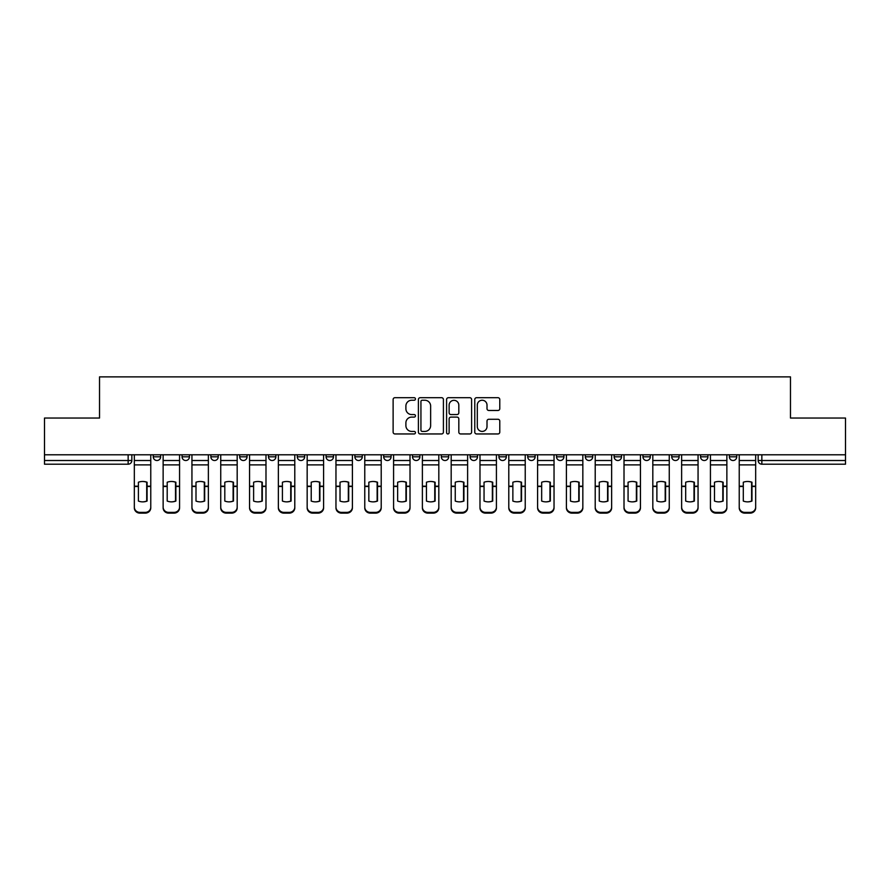 <?xml version="1.0" encoding="UTF-8"?>
<svg xmlns="http://www.w3.org/2000/svg" width="890" height="890" viewBox="0 0 890 890"><rect width="100%" height="100%" fill="white"/><g stroke="black" fill="none" stroke-linecap="round" stroke-linejoin="round"><path stroke-width="1.33" d="M415.452 398.965A1.268 1.268 0 0 0 414.184 397.697L394.926 397.697A1.813 1.813 0 0 0 393.124 399.51L393.124 432.139A1.813 1.813 0 0 0 394.926 433.953L414.184 433.953A1.268 1.268 0 0 0 415.452 432.685A1.268 1.268 0 0 0 414.184 431.416L411.692 431.416A5.796 5.796 0 0 1 405.896 425.609L405.896 422.895A5.796 5.796 0 0 1 411.692 417.099L414.184 417.099A1.268 1.268 0 0 0 415.452 415.83A1.268 1.268 0 0 0 414.184 414.562L411.692 414.562A5.796 5.796 0 0 1 405.896 408.755L405.896 406.04A5.796 5.796 0 0 1 411.692 400.244L414.184 400.244A1.268 1.268 0 0 0 415.452 398.965M729.355 456.815L729.355 454.79L729.355 456.815A3.693 3.693 0 0 0 733.048 460.508A3.693 3.693 0 0 1 729.355 456.815L736.742 456.815A3.693 3.693 0 0 1 733.048 460.508A3.693 3.693 0 0 0 736.742 456.815L736.742 454.79L736.742 456.815M470.109 454.79L470.109 456.815L477.496 456.815A3.693 3.693 0 0 1 473.803 460.508A3.693 3.693 0 0 1 470.109 456.815L470.109 454.79M383.701 454.79L383.701 456.815L391.088 456.815A3.693 3.693 0 0 1 387.395 460.508A3.693 3.693 0 0 1 383.701 456.815L383.701 454.79M326.085 454.79L326.085 456.815L333.472 456.815A3.693 3.693 0 0 1 329.778 460.508A3.693 3.693 0 0 1 326.085 456.815L326.085 454.79M297.282 454.79L297.282 456.815L304.669 456.815A3.693 3.693 0 0 1 300.976 460.508A3.693 3.693 0 0 1 297.282 456.815L297.282 454.79M239.677 454.79L239.677 456.815L247.053 456.815A3.693 3.693 0 0 1 243.37 460.508A3.693 3.693 0 0 1 239.677 456.815L239.677 454.79M497.966 410.479A1.813 1.813 0 0 0 499.78 408.666L499.78 399.51A1.813 1.813 0 0 0 497.966 397.697L476.584 397.697A1.813 1.813 0 0 0 474.771 399.51L474.771 432.139A1.813 1.813 0 0 0 476.584 433.953L497.966 433.953A1.813 1.813 0 0 0 499.78 432.139L499.78 421.081A1.813 1.813 0 0 0 497.966 419.268L488.81 419.268A1.813 1.813 0 0 0 487.008 421.081L487.008 426.566A4.851 4.851 0 0 1 482.157 431.416A4.851 4.851 0 0 1 477.307 426.566L477.307 405.084A4.851 4.851 0 0 1 482.157 400.244A4.851 4.851 0 0 1 487.008 405.084L487.008 408.666A1.813 1.813 0 0 0 488.81 410.479L497.966 410.479M44.5 454.79L44.5 418.044L99.524 418.044L99.524 376.87L790.476 376.87L790.476 418.044L845.5 418.044L845.5 454.79L44.5 454.79L44.5 460.508L131.842 460.508L131.842 454.79L131.842 460.508A3.693 3.693 0 0 1 128.149 464.202L44.5 464.202L44.5 460.508M443.409 399.51A1.813 1.813 0 0 0 441.607 397.697L420.214 397.697A1.813 1.813 0 0 0 418.4 399.51L418.4 432.139A1.813 1.813 0 0 0 420.214 433.953L441.607 433.953A1.813 1.813 0 0 0 443.409 432.139L443.409 399.51M448.393 397.697L469.786 397.697A1.813 1.813 0 0 1 471.6 399.51L471.6 432.139A1.813 1.813 0 0 1 469.786 433.953L460.631 433.953A1.813 1.813 0 0 1 458.817 432.139L458.817 418.912A1.813 1.813 0 0 0 457.004 417.099L450.941 417.099A1.813 1.813 0 0 0 449.127 418.912L449.127 432.685A1.268 1.268 0 0 1 447.859 433.953A1.268 1.268 0 0 1 446.591 432.685L446.591 399.51A1.813 1.813 0 0 1 448.393 397.697M758.158 454.79L758.158 460.508L845.5 460.508L845.5 464.202L761.851 464.202A3.693 3.693 0 0 1 758.158 460.508L758.158 454.79M845.5 454.79L845.5 460.508M700.552 454.79L700.552 456.815L707.939 456.815L707.939 454.79L707.939 456.815A3.693 3.693 0 0 1 704.246 460.508A3.693 3.693 0 0 1 700.552 456.815A3.693 3.693 0 0 0 704.246 460.508M679.137 456.815L679.137 454.79L679.137 456.815A3.693 3.693 0 0 1 675.443 460.508A3.693 3.693 0 0 1 671.75 456.815L679.137 456.815A3.693 3.693 0 0 1 675.443 460.508M671.75 454.79L671.75 456.815M650.323 454.79L650.323 456.815A3.693 3.693 0 0 1 646.63 460.508A3.693 3.693 0 0 1 642.947 456.815L650.323 456.815A3.693 3.693 0 0 1 646.63 460.508M642.947 454.79L642.947 456.815M621.52 454.79L621.52 456.815A3.693 3.693 0 0 1 617.827 460.508A3.693 3.693 0 0 1 614.133 456.815L621.52 456.815M614.133 454.79L614.133 456.815M592.718 454.79L592.718 456.815A3.693 3.693 0 0 1 589.024 460.508A3.693 3.693 0 0 1 585.331 456.815L592.718 456.815M585.331 454.79L585.331 456.815M563.915 454.79L563.915 456.815A3.693 3.693 0 0 1 560.222 460.508A3.693 3.693 0 0 1 556.528 456.815L563.915 456.815M556.528 454.79L556.528 456.815M535.113 454.79L535.113 456.815A3.693 3.693 0 0 1 531.419 460.508A3.693 3.693 0 0 1 527.726 456.815A3.693 3.693 0 0 0 531.419 460.508M527.726 454.79L527.726 456.815L535.113 456.815M506.299 454.79L506.299 456.815A3.693 3.693 0 0 1 502.605 460.508A3.693 3.693 0 0 1 498.912 456.815A3.693 3.693 0 0 0 502.605 460.508M498.912 454.79L498.912 456.815L506.299 456.815M477.496 454.79L477.496 456.815A3.693 3.693 0 0 1 473.803 460.508M448.694 454.79L448.694 456.815A3.693 3.693 0 0 1 445 460.508A3.693 3.693 0 0 1 441.307 456.815L448.694 456.815M441.307 454.79L441.307 456.815M419.891 454.79L419.891 456.815A3.693 3.693 0 0 1 416.197 460.508A3.693 3.693 0 0 1 412.504 456.815L419.891 456.815L419.891 454.79M412.504 454.79L412.504 456.815M391.088 454.79L391.088 456.815M362.274 454.79L362.274 456.815A3.693 3.693 0 0 1 358.581 460.508A3.693 3.693 0 0 1 354.887 456.815L362.274 456.815L362.274 454.79M354.887 454.79L354.887 456.815M333.472 454.79L333.472 456.815L333.472 454.79M304.669 456.815L304.669 454.79L304.669 456.815A3.693 3.693 0 0 1 300.976 460.508M275.867 454.79L275.867 456.815A3.693 3.693 0 0 1 272.173 460.508A3.693 3.693 0 0 1 268.48 456.815A3.693 3.693 0 0 0 272.173 460.508A3.693 3.693 0 0 0 275.867 456.815L275.867 454.79M268.48 454.79L268.48 456.815L275.867 456.815M247.053 454.79L247.053 456.815M218.25 454.79L218.25 456.815A3.693 3.693 0 0 1 214.557 460.508A3.693 3.693 0 0 1 210.863 456.815A3.693 3.693 0 0 0 214.557 460.508A3.693 3.693 0 0 0 218.25 456.815L210.863 456.815L210.863 454.79M182.061 454.79L182.061 456.815L189.448 456.815L189.448 454.79L189.448 456.815A3.693 3.693 0 0 1 185.754 460.508A3.693 3.693 0 0 1 182.061 456.815A3.693 3.693 0 0 0 185.754 460.508M153.258 454.79L153.258 456.815L160.645 456.815L160.645 454.79L160.645 456.815A3.693 3.693 0 0 1 156.952 460.508A3.693 3.693 0 0 1 153.258 456.815A3.693 3.693 0 0 0 156.952 460.508M128.149 454.79L128.149 464.202A3.693 3.693 0 0 0 131.842 460.508M422.205 400.244A1.268 1.268 0 0 0 420.937 401.512L420.937 430.148A1.268 1.268 0 0 0 422.205 431.416L424.841 431.416A5.796 5.796 0 0 0 430.638 425.609L430.638 406.04A5.796 5.796 0 0 0 424.841 400.244L422.205 400.244M458.817 405.173A4.851 4.851 0 0 0 453.967 400.333A4.851 4.851 0 0 0 449.127 405.173L449.127 412.749A1.813 1.813 0 0 0 450.941 414.562L457.004 414.562A1.813 1.813 0 0 0 458.817 412.749L458.817 405.173M146.705 501.192L146.705 482.102M142.545 481.479A11.448 10.068 180 0 1 146.705 482.224M134.334 487.242L134.334 507.122A5.54 5.251 0 0 0 139.875 512.373L145.226 512.373A5.54 5.251 0 0 0 150.766 507.122L150.766 507.878A5.54 5.251 180 0 1 145.226 513.13L145.226 512.373M142.545 501.86A11.448 10.858 180 0 0 146.705 501.059M147.072 486.474L147.072 482.224A11.448 10.068 180 0 0 142.734 481.479A11.448 10.068 180 0 0 138.395 482.224L138.395 501.059A11.448 10.858 180 0 0 147.072 501.059L147.072 486.474L150.766 486.474L150.766 507.122M150.766 454.79L150.766 486.474M134.334 454.79L134.334 507.122M139.875 512.373L139.875 513.13L145.226 513.13M139.875 513.13A5.54 5.251 180 0 1 134.334 507.878M175.508 501.192L175.508 482.102M171.347 481.479A11.448 10.068 180 0 1 175.508 482.224M163.137 487.242L163.137 507.122A5.54 5.251 0 0 0 168.677 512.373L174.028 512.373A5.54 5.251 0 0 0 179.569 507.122L179.569 507.878A5.54 5.251 180 0 1 174.028 513.13L174.028 512.373M171.347 501.86A11.448 10.858 180 0 0 175.508 501.059M204.311 501.192L204.311 482.102M200.161 481.479A11.448 10.068 180 0 1 204.311 482.224M191.94 487.242L191.94 507.122A5.54 5.251 0 0 0 197.48 512.373L202.831 512.373A5.54 5.251 0 0 0 208.371 507.122L208.371 507.878A5.54 5.251 180 0 1 202.831 513.13L202.831 512.373M200.161 501.86A11.448 10.858 180 0 0 204.311 501.059M175.875 486.474L175.875 482.224A11.448 10.068 180 0 0 171.536 481.479A11.448 10.068 180 0 0 167.198 482.224L167.198 501.059A11.448 10.858 180 0 0 175.875 501.059L175.875 486.474L179.569 486.474L179.569 507.122M179.569 454.79L179.569 486.474M163.137 454.79L163.137 507.122M168.677 512.373L168.677 513.13L174.028 513.13M168.677 513.13A5.54 5.251 180 0 1 163.137 507.878M204.678 486.474L204.678 482.224A11.448 10.068 180 0 0 200.339 481.479A11.448 10.068 180 0 0 196 482.224L196 501.059A11.448 10.858 180 0 0 204.678 501.059L204.678 486.474L208.371 486.474L208.371 507.122M208.371 454.79L208.371 486.474M191.94 454.79L191.94 507.122M197.48 512.373L197.48 513.13L202.831 513.13M197.48 513.13A5.54 5.251 180 0 1 191.94 507.878M233.113 501.192L233.113 482.102M228.964 481.479A11.448 10.068 180 0 1 233.113 482.224M220.742 487.242L220.742 507.122A5.54 5.251 0 0 0 226.283 512.373L231.645 512.373A5.54 5.251 0 0 0 237.185 507.122L237.185 507.878A5.54 5.251 180 0 1 231.645 513.13L231.645 512.373M228.964 501.86A11.448 10.858 180 0 0 233.113 501.059M261.927 501.192L261.927 482.102M257.766 481.479A11.448 10.068 180 0 1 261.927 482.224M249.556 487.242L249.556 507.122A5.54 5.251 0 0 0 255.085 512.373L260.447 512.373A5.54 5.251 0 0 0 265.988 507.122L265.988 507.878A5.54 5.251 180 0 1 260.447 513.13L260.447 512.373M257.766 501.86A11.448 10.858 180 0 0 261.927 501.059M290.73 501.192L290.73 482.102M286.569 481.479A11.448 10.068 180 0 1 290.73 482.224M278.359 487.242L278.359 507.122A5.54 5.251 0 0 0 283.899 512.373L289.25 512.373A5.54 5.251 0 0 0 294.79 507.122L294.79 507.878A5.54 5.251 180 0 1 289.25 513.13L289.25 512.373M286.569 501.86A11.448 10.858 180 0 0 290.73 501.059M233.492 486.474L233.492 482.224A11.448 10.068 180 0 0 229.153 481.479A11.448 10.068 180 0 0 224.803 482.224L224.803 501.059A11.448 10.858 180 0 0 233.492 501.059L233.492 486.474L237.185 486.474L237.185 507.122M237.185 454.79L237.185 486.474M220.742 454.79L220.742 507.122M226.283 512.373L226.283 513.13L231.645 513.13M226.283 513.13A5.54 5.251 180 0 1 220.742 507.878M262.294 486.474L262.294 482.224A11.448 10.068 180 0 0 257.955 481.479A11.448 10.068 180 0 0 253.617 482.224L253.617 501.059A11.448 10.858 180 0 0 262.294 501.059L262.294 486.474L265.988 486.474L265.988 507.122M265.988 454.79L265.988 486.474M249.556 454.79L249.556 507.122M255.085 512.373L255.085 513.13L260.447 513.13M255.085 513.13A5.54 5.251 180 0 1 249.556 507.878M291.097 486.474L291.097 482.224A11.448 10.068 180 0 0 286.758 481.479A11.448 10.068 180 0 0 282.419 482.224L282.419 501.059A11.448 10.858 180 0 0 291.097 501.059L291.097 486.474L294.79 486.474L294.79 507.122M294.79 454.79L294.79 486.474M278.359 454.79L278.359 507.122M283.899 512.373L283.899 513.13L289.25 513.13M283.899 513.13A5.54 5.251 180 0 1 278.359 507.878M319.532 501.192L319.532 482.102M315.383 481.479A11.448 10.068 180 0 1 319.532 482.224M307.161 487.242L307.161 507.122A5.54 5.251 0 0 0 312.702 512.373L318.053 512.373A5.54 5.251 0 0 0 323.593 507.122L323.593 507.878A5.54 5.251 180 0 1 318.053 513.13L318.053 512.373M315.383 501.86A11.448 10.858 180 0 0 319.532 501.059M319.899 486.474L319.899 482.224A11.448 10.068 180 0 0 315.561 481.479A11.448 10.068 180 0 0 311.222 482.224L311.222 501.059A11.448 10.858 180 0 0 319.899 501.059L319.899 486.474L323.593 486.474L323.593 507.122M323.593 454.79L323.593 486.474M307.161 454.79L307.161 507.122M312.702 512.373L312.702 513.13L318.053 513.13M312.702 513.13A5.54 5.251 180 0 1 307.161 507.878M348.335 501.192L348.335 482.102M344.185 481.479A11.448 10.068 180 0 1 348.335 482.224M335.964 487.242L335.964 507.122A5.54 5.251 0 0 0 341.504 512.373L346.855 512.373A5.54 5.251 0 0 0 352.396 507.122L352.396 507.878A5.54 5.251 180 0 1 346.855 513.13L346.855 512.373M344.185 501.86A11.448 10.858 180 0 0 348.335 501.059M348.702 486.474L348.702 482.224A11.448 10.068 180 0 0 344.363 481.479A11.448 10.068 180 0 0 340.024 482.224L340.024 501.059A11.448 10.858 180 0 0 348.702 501.059L348.702 486.474L352.396 486.474L352.396 507.122M352.396 454.79L352.396 486.474M335.964 454.79L335.964 507.122M341.504 512.373L341.504 513.13L346.855 513.13M341.504 513.13A5.54 5.251 180 0 1 335.964 507.878M377.137 501.192L377.137 482.102M372.988 481.479A11.448 10.068 180 0 1 377.137 482.224M364.767 487.242L364.767 507.122A5.54 5.251 0 0 0 370.307 512.373L375.669 512.373A5.54 5.251 0 0 0 381.209 507.122L381.209 507.878A5.54 5.251 180 0 1 375.669 513.13L375.669 512.373M372.988 501.86A11.448 10.858 180 0 0 377.137 501.059M377.516 486.474L377.516 482.224A11.448 10.068 180 0 0 373.177 481.479A11.448 10.068 180 0 0 368.838 482.224L368.838 501.059A11.448 10.858 180 0 0 377.516 501.059L377.516 486.474L381.209 486.474L381.209 507.122M381.209 454.79L381.209 486.474M364.767 454.79L364.767 507.122M370.307 512.373L370.307 513.13L375.669 513.13M370.307 513.13A5.54 5.251 180 0 1 364.767 507.878M405.951 501.192L405.951 482.102M401.791 481.479A11.448 10.068 180 0 1 405.951 482.224M393.58 487.242L393.58 507.122A5.54 5.251 0 0 0 399.12 512.373L404.472 512.373A5.54 5.251 0 0 0 410.012 507.122L410.012 507.878A5.54 5.251 180 0 1 404.472 513.13L404.472 512.373M401.791 501.86A11.448 10.858 180 0 0 405.951 501.059M406.318 486.474L406.318 482.224A11.448 10.068 180 0 0 401.98 481.479A11.448 10.068 180 0 0 397.641 482.224L397.641 501.059A11.448 10.858 180 0 0 406.318 501.059L406.318 486.474L410.012 486.474L410.012 507.122M410.012 454.79L410.012 486.474M393.58 454.79L393.58 507.122M399.12 512.373L399.12 513.13L404.472 513.13M399.12 513.13A5.54 5.251 180 0 1 393.58 507.878M434.754 501.192L434.754 482.102M430.593 481.479A11.448 10.068 180 0 1 434.754 482.224M422.383 487.242L422.383 507.122A5.54 5.251 0 0 0 427.923 512.373L433.274 512.373A5.54 5.251 0 0 0 438.815 507.122L438.815 507.878A5.54 5.251 180 0 1 433.274 513.13L433.274 512.373M430.593 501.86A11.448 10.858 180 0 0 434.754 501.059M463.557 501.192L463.557 482.102M459.407 481.479A11.448 10.068 180 0 1 463.557 482.224M451.186 487.242L451.186 507.122A5.54 5.251 0 0 0 456.726 512.373L462.077 512.373A5.54 5.251 0 0 0 467.617 507.122L467.617 507.878A5.54 5.251 180 0 1 462.077 513.13L462.077 512.373M459.407 501.86A11.448 10.858 180 0 0 463.557 501.059M492.359 501.192L492.359 482.102M488.209 481.479A11.448 10.068 180 0 1 492.359 482.224M479.988 487.242L479.988 507.122A5.54 5.251 0 0 0 485.528 512.373L490.88 512.373A5.54 5.251 0 0 0 496.42 507.122L496.42 507.878A5.54 5.251 180 0 1 490.88 513.13L490.88 512.373M488.209 501.86A11.448 10.858 180 0 0 492.359 501.059M521.162 501.192L521.162 482.102M517.012 481.479A11.448 10.068 180 0 1 521.162 482.224M508.791 487.242L508.791 507.122A5.54 5.251 0 0 0 514.331 512.373L519.693 512.373A5.54 5.251 0 0 0 525.234 507.122L525.234 507.878A5.54 5.251 180 0 1 519.693 513.13L519.693 512.373M517.012 501.86A11.448 10.858 180 0 0 521.162 501.059M549.976 501.192L549.976 482.102M545.815 481.479A11.448 10.068 180 0 1 549.976 482.224M537.605 487.242L537.605 507.122A5.54 5.251 0 0 0 543.145 512.373L548.496 512.373A5.54 5.251 0 0 0 554.036 507.122L554.036 507.878A5.54 5.251 180 0 1 548.496 513.13L548.496 512.373M545.815 501.86A11.448 10.858 180 0 0 549.976 501.059M578.778 501.192L578.778 482.102M574.617 481.479A11.448 10.068 180 0 1 578.778 482.224M566.407 487.242L566.407 507.122A5.54 5.251 0 0 0 571.947 512.373L577.298 512.373A5.54 5.251 0 0 0 582.839 507.122L582.839 507.878A5.54 5.251 180 0 1 577.298 513.13L577.298 512.373M574.617 501.86A11.448 10.858 180 0 0 578.778 501.059M435.121 486.474L435.121 482.224A11.448 10.068 180 0 0 430.782 481.479A11.448 10.068 180 0 0 426.444 482.224L426.444 501.059A11.448 10.858 180 0 0 435.121 501.059L435.121 486.474L438.815 486.474L438.815 507.122M438.815 454.79L438.815 486.474M422.383 454.79L422.383 507.122M427.923 512.373L427.923 513.13L433.274 513.13M427.923 513.13A5.54 5.251 180 0 1 422.383 507.878M463.924 486.474L463.924 482.224A11.448 10.068 180 0 0 459.585 481.479A11.448 10.068 180 0 0 455.246 482.224L455.246 501.059A11.448 10.858 180 0 0 463.924 501.059L463.924 486.474L467.617 486.474L467.617 507.122M467.617 454.79L467.617 486.474M451.186 454.79L451.186 507.122M456.726 512.373L456.726 513.13L462.077 513.13M456.726 513.13A5.54 5.251 180 0 1 451.186 507.878M492.726 486.474L492.726 482.224A11.448 10.068 180 0 0 488.388 481.479A11.448 10.068 180 0 0 484.049 482.224L484.049 501.059A11.448 10.858 180 0 0 492.726 501.059L492.726 486.474L496.42 486.474L496.42 507.122M496.42 454.79L496.42 486.474M479.988 454.79L479.988 507.122M485.528 512.373L485.528 513.13L490.88 513.13M485.528 513.13A5.54 5.251 180 0 1 479.988 507.878M521.54 486.474L521.54 482.224A11.448 10.068 180 0 0 517.201 481.479A11.448 10.068 180 0 0 512.863 482.224L512.863 501.059A11.448 10.858 180 0 0 521.54 501.059L521.54 486.474L525.234 486.474L525.234 507.122M525.234 454.79L525.234 486.474M508.791 454.79L508.791 507.122M514.331 512.373L514.331 513.13L519.693 513.13M514.331 513.13A5.54 5.251 180 0 1 508.791 507.878M550.343 486.474L550.343 482.224A11.448 10.068 180 0 0 546.004 481.479A11.448 10.068 180 0 0 541.665 482.224L541.665 501.059A11.448 10.858 180 0 0 550.343 501.059L550.343 486.474L554.036 486.474L554.036 507.122M554.036 454.79L554.036 486.474M537.605 454.79L537.605 507.122M543.145 512.373L543.145 513.13L548.496 513.13M543.145 513.13A5.54 5.251 180 0 1 537.605 507.878M579.145 486.474L579.145 482.224A11.448 10.068 180 0 0 574.806 481.479A11.448 10.068 180 0 0 570.468 482.224L570.468 501.059A11.448 10.858 180 0 0 579.145 501.059L579.145 486.474L582.839 486.474L582.839 507.122M582.839 454.79L582.839 486.474M566.407 454.79L566.407 507.122M571.947 512.373L571.947 513.13L577.298 513.13M571.947 513.13A5.54 5.251 180 0 1 566.407 507.878M607.581 501.192L607.581 482.102M603.431 481.479A11.448 10.068 180 0 1 607.581 482.224M595.21 487.242L595.21 507.122A5.54 5.251 0 0 0 600.75 512.373L606.101 512.373A5.54 5.251 0 0 0 611.641 507.122L611.641 507.878A5.54 5.251 180 0 1 606.101 513.13L606.101 512.373M603.431 501.86A11.448 10.858 180 0 0 607.581 501.059M607.948 486.474L607.948 482.224A11.448 10.068 180 0 0 603.609 481.479A11.448 10.068 180 0 0 599.27 482.224L599.27 501.059A11.448 10.858 180 0 0 607.948 501.059L607.948 486.474L611.641 486.474L611.641 507.122M611.641 454.79L611.641 486.474M595.21 454.79L595.21 507.122M600.75 512.373L600.75 513.13L606.101 513.13M600.75 513.13A5.54 5.251 180 0 1 595.21 507.878M636.383 501.192L636.383 482.102M632.234 481.479A11.448 10.068 180 0 1 636.383 482.224M624.012 487.242L624.012 507.122A5.54 5.251 0 0 0 629.553 512.373L634.915 512.373A5.54 5.251 0 0 0 640.444 507.122L640.444 507.878A5.54 5.251 180 0 1 634.915 513.13L634.915 512.373M632.234 501.86A11.448 10.858 180 0 0 636.383 501.059M636.762 486.474L636.762 482.224A11.448 10.068 180 0 0 632.412 481.479A11.448 10.068 180 0 0 628.073 482.224L628.073 501.059A11.448 10.858 180 0 0 636.762 501.059L636.762 486.474L640.444 486.474L640.444 507.122M640.444 454.79L640.444 486.474M624.012 454.79L624.012 507.122M629.553 512.373L629.553 513.13L634.915 513.13M629.553 513.13A5.54 5.251 180 0 1 624.012 507.878M665.197 501.192L665.197 482.102M661.036 481.479A11.448 10.068 180 0 1 665.197 482.224M652.815 487.242L652.815 507.122A5.54 5.251 0 0 0 658.355 512.373L663.718 512.373A5.54 5.251 0 0 0 669.258 507.122L669.258 507.878A5.54 5.251 180 0 1 663.718 513.13L663.718 512.373M661.036 501.86A11.448 10.858 180 0 0 665.197 501.059M665.564 486.474L665.564 482.224A11.448 10.068 180 0 0 661.226 481.479A11.448 10.068 180 0 0 656.887 482.224L656.887 501.059A11.448 10.858 180 0 0 665.564 501.059L665.564 486.474L669.258 486.474L669.258 507.122M669.258 454.79L669.258 486.474M652.815 454.79L652.815 507.122M658.355 512.373L658.355 513.13L663.718 513.13M658.355 513.13A5.54 5.251 180 0 1 652.815 507.878M694 501.192L694 482.102M689.839 481.479A11.448 10.068 180 0 1 694 482.224M681.629 487.242L681.629 507.122A5.54 5.251 0 0 0 687.169 512.373L692.52 512.373A5.54 5.251 0 0 0 698.06 507.122L698.06 507.878A5.54 5.251 180 0 1 692.52 513.13L692.52 512.373M689.839 501.86A11.448 10.858 180 0 0 694 501.059M694.367 486.474L694.367 482.224A11.448 10.068 180 0 0 690.028 481.479A11.448 10.068 180 0 0 685.689 482.224L685.689 501.059A11.448 10.858 180 0 0 694.367 501.059L694.367 486.474L698.06 486.474L698.06 507.122M698.06 454.79L698.06 486.474M681.629 454.79L681.629 507.122M687.169 512.373L687.169 513.13L692.52 513.13M687.169 513.13A5.54 5.251 180 0 1 681.629 507.878M722.802 501.192L722.802 482.102M718.653 481.479A11.448 10.068 180 0 1 722.802 482.224M710.431 487.242L710.431 507.122A5.54 5.251 0 0 0 715.972 512.373L721.323 512.373A5.54 5.251 0 0 0 726.863 507.122L726.863 507.878A5.54 5.251 180 0 1 721.323 513.13L721.323 512.373M718.653 501.86A11.448 10.858 180 0 0 722.802 501.059M723.169 486.474L723.169 482.224A11.448 10.068 180 0 0 718.831 481.479A11.448 10.068 180 0 0 714.492 482.224L714.492 501.059A11.448 10.858 180 0 0 723.169 501.059L723.169 486.474L726.863 486.474L726.863 507.122M726.863 454.79L726.863 486.474M710.431 454.79L710.431 507.122M715.972 512.373L715.972 513.13L721.323 513.13M715.972 513.13A5.54 5.251 180 0 1 710.431 507.878M751.605 501.192L751.605 482.102M747.455 481.479A11.448 10.068 180 0 1 751.605 482.224M739.234 487.242L739.234 507.122A5.54 5.251 0 0 0 744.774 512.373L750.125 512.373A5.54 5.251 0 0 0 755.666 507.122L755.666 507.878A5.54 5.251 180 0 1 750.125 513.13L750.125 512.373M747.455 501.86A11.448 10.858 180 0 0 751.605 501.059M751.972 486.474L751.972 482.224A11.448 10.068 180 0 0 747.633 481.479A11.448 10.068 180 0 0 743.295 482.224L743.295 501.059A11.448 10.858 180 0 0 751.972 501.059L751.972 486.474L755.666 486.474L755.666 507.122M755.666 454.79L755.666 486.474M739.234 454.79L739.234 507.122M744.774 512.373L744.774 513.13L750.125 513.13M744.774 513.13A5.54 5.251 180 0 1 739.234 507.878M761.851 454.79L761.851 464.202M147.072 486.185L150.766 486.185M134.334 486.185L138.395 486.185M134.334 464.892L150.766 464.892M134.334 486.474L138.395 486.474M134.334 460.508L150.766 460.508M175.875 486.185L179.569 486.185M163.137 486.185L167.198 486.185M163.137 464.892L179.569 464.892M163.137 486.474L167.198 486.474M163.137 460.508L179.569 460.508M204.678 486.185L208.371 486.185M191.94 486.185L196 486.185M191.94 464.892L208.371 464.892M191.94 486.474L196 486.474M191.94 460.508L208.371 460.508M233.492 486.185L237.185 486.185M220.742 486.185L224.803 486.185M220.742 464.892L237.185 464.892M220.742 486.474L224.803 486.474M220.742 460.508L237.185 460.508M262.294 486.185L265.988 486.185M249.556 486.185L253.617 486.185M249.556 464.892L265.988 464.892M249.556 486.474L253.617 486.474M249.556 460.508L265.988 460.508M291.097 486.185L294.79 486.185M278.359 486.185L282.419 486.185M278.359 464.892L294.79 464.892M278.359 486.474L282.419 486.474M278.359 460.508L294.79 460.508M319.899 486.185L323.593 486.185M307.161 486.185L311.222 486.185M307.161 464.892L323.593 464.892M307.161 486.474L311.222 486.474M307.161 460.508L323.593 460.508M348.702 486.185L352.396 486.185M335.964 486.185L340.024 486.185M335.964 464.892L352.396 464.892M335.964 486.474L340.024 486.474M335.964 460.508L352.396 460.508M377.516 486.185L381.209 486.185M364.767 486.185L368.838 486.185M364.767 464.892L381.209 464.892M364.767 486.474L368.838 486.474M364.767 460.508L381.209 460.508M406.318 486.185L410.012 486.185M393.58 486.185L397.641 486.185M393.58 464.892L410.012 464.892M393.58 486.474L397.641 486.474M393.58 460.508L410.012 460.508M435.121 486.185L438.815 486.185M422.383 486.185L426.444 486.185M422.383 464.892L438.815 464.892M422.383 486.474L426.444 486.474M422.383 460.508L438.815 460.508M463.924 486.185L467.617 486.185M451.186 486.185L455.246 486.185M451.186 464.892L467.617 464.892M451.186 486.474L455.246 486.474M451.186 460.508L467.617 460.508M492.726 486.185L496.42 486.185M479.988 486.185L484.049 486.185M479.988 464.892L496.42 464.892M479.988 486.474L484.049 486.474M479.988 460.508L496.42 460.508M521.54 486.185L525.234 486.185M508.791 486.185L512.863 486.185M508.791 464.892L525.234 464.892M508.791 486.474L512.863 486.474M508.791 460.508L525.234 460.508M550.343 486.185L554.036 486.185M537.605 486.185L541.665 486.185M537.605 464.892L554.036 464.892M537.605 486.474L541.665 486.474M537.605 460.508L554.036 460.508M579.145 486.185L582.839 486.185M566.407 486.185L570.468 486.185M566.407 464.892L582.839 464.892M566.407 486.474L570.468 486.474M566.407 460.508L582.839 460.508M607.948 486.185L611.641 486.185M595.21 486.185L599.27 486.185M595.21 464.892L611.641 464.892M595.21 486.474L599.27 486.474M595.21 460.508L611.641 460.508M636.762 486.185L640.444 486.185M624.012 486.185L628.073 486.185M624.012 464.892L640.444 464.892M624.012 486.474L628.073 486.474M624.012 460.508L640.444 460.508M665.564 486.185L669.258 486.185M652.815 486.185L656.887 486.185M652.815 464.892L669.258 464.892M652.815 486.474L656.887 486.474M652.815 460.508L669.258 460.508M694.367 486.185L698.06 486.185M681.629 486.185L685.689 486.185M681.629 464.892L698.06 464.892M681.629 486.474L685.689 486.474M681.629 460.508L698.06 460.508M723.169 486.185L726.863 486.185M710.431 486.185L714.492 486.185M710.431 464.892L726.863 464.892M710.431 486.474L714.492 486.474M710.431 460.508L726.863 460.508M751.972 486.185L755.666 486.185M739.234 486.185L743.295 486.185M739.234 464.892L755.666 464.892M739.234 486.474L743.295 486.474M739.234 460.508L755.666 460.508"/></g></svg>
